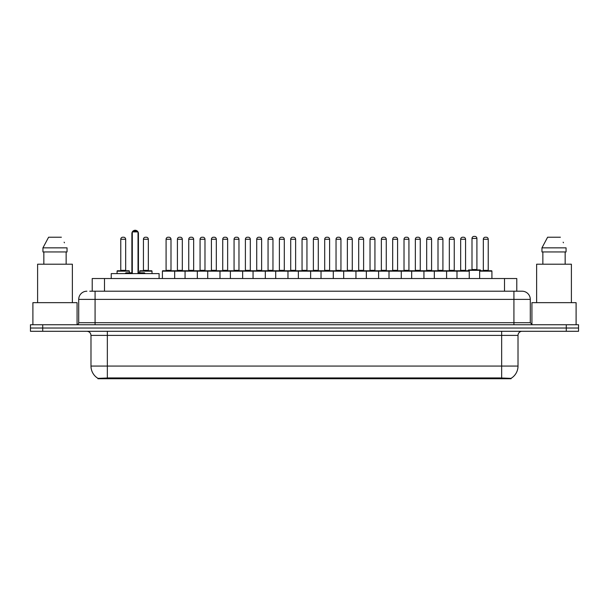<?xml version="1.0" encoding="UTF-8"?>
<svg xmlns="http://www.w3.org/2000/svg" width="609" height="609" viewBox="0 0 609 609"><rect width="100%" height="100%" fill="white"/><g stroke="black" fill="none" stroke-linecap="round" stroke-linejoin="round"><path stroke-width="0.91" d="M92.218 291.209L92.218 278.526L516.782 278.526L516.782 291.209M511.058 378.737L97.942 378.737L97.942 378.334M90.985 366.062L107.344 366.062L107.344 335.384L90.985 335.384L90.985 366.062A14.319 14.319 0 0 0 97.988 378.364L108.981 377.945L500.019 377.945L511.012 378.364A14.319 14.319 0 0 0 518.015 366.062L518.015 335.384A4.088 4.088 0 0 1 522.103 331.288M578.55 331.288L578.55 328.023L30.45 328.023L30.45 331.288L42.721 331.288L42.721 328.023L30.45 328.023L30.45 324.749L42.721 324.749L42.721 328.023L578.55 328.023L578.55 331.288L42.721 331.288M89.949 291.209L521.982 291.209M89.759 291.209L95.08 291.209L95.08 299.384L78.713 299.384L78.713 322.701A2.048 2.048 0 0 1 76.673 324.749M86.897 291.209A8.183 8.183 0 0 0 78.713 299.384M522.103 291.209A8.183 8.183 0 0 1 530.287 299.384L530.287 322.701L532.327 324.749M578.55 324.749L578.55 328.023L578.55 324.749L42.721 324.749M77.077 324.704L77.077 302.658L32.901 302.658L32.901 324.749M72.372 302.658L72.372 264.207L37.606 264.207L37.606 302.658M66.145 251.943L66.145 264.207L66.145 251.943M42.942 247.848L48.606 237.213L42.942 247.848L42.942 251.943L67.043 251.943L67.043 247.848L42.942 247.848M64.455 242.801L64.135 242.184M43.84 251.943L43.84 264.207M61.38 237.213L48.606 237.213M576.099 324.749L576.099 302.658L531.923 302.658L531.923 324.704M571.394 302.658L571.394 264.207L536.628 264.207L536.628 302.658M541.957 247.848L547.62 237.213L541.957 247.848L541.957 251.943L566.058 251.943L566.058 247.848L541.957 247.848M563.47 242.793L563.15 242.184M542.855 251.943L542.855 264.207M565.16 264.207L565.16 251.943M560.394 237.213L547.62 237.213M456.986 278.526L456.986 271.165A0.411 0.411 0 0 1 457.397 270.754L468.846 270.754A0.411 0.411 0 0 1 469.257 271.165L162.405 271.165A0.411 0.411 0 0 1 162.809 270.754L242.245 270.754A0.411 0.411 0 0 1 242.656 271.165L242.656 278.526M174.676 278.526L174.676 271.165A0.411 0.411 0 0 0 174.265 270.754L162.809 270.754M166.082 239.261L166.082 270.343L170.992 270.343L170.992 239.261L166.082 239.261A2.048 2.048 0 0 1 168.13 237.213L168.944 237.213A2.048 2.048 0 0 1 170.992 239.261L170.992 270.343A0.411 0.411 0 0 0 171.403 270.754M166.082 270.343A0.411 0.411 0 0 1 165.678 270.754M168.944 237.213L168.13 237.213M162.405 271.165L162.405 278.526L162.405 271.165M185.06 278.526L185.06 271.165A0.411 0.411 0 0 1 185.471 270.754L196.928 270.754A0.411 0.411 0 0 1 197.331 271.165L197.331 278.526M188.744 239.261L188.744 270.343L193.654 270.343L193.654 239.261L188.744 239.261A2.048 2.048 0 0 1 190.792 237.213L191.607 237.213A2.048 2.048 0 0 1 193.654 239.261L193.654 270.343A0.411 0.411 0 0 0 194.065 270.754M188.744 270.343A0.411 0.411 0 0 1 188.333 270.754M191.607 237.213L190.792 237.213M207.722 278.526L207.722 271.165A0.411 0.411 0 0 1 208.133 270.754L219.583 270.754A0.411 0.411 0 0 1 219.994 271.165L219.994 278.526M210.996 270.754A0.411 0.411 0 0 0 211.407 270.343L211.407 239.261L211.407 270.343L216.317 270.343L216.317 239.261L211.407 239.261A2.048 2.048 0 0 1 213.447 237.213L214.269 237.213A2.048 2.048 0 0 1 216.317 239.261L216.317 270.343A0.411 0.411 0 0 0 216.72 270.754M214.269 237.213L213.447 237.213M230.385 278.526L230.385 271.165A0.411 0.411 0 0 1 230.796 270.754L242.245 270.754M234.062 239.261L234.062 270.343L238.972 270.343L238.972 239.261L234.062 239.261A2.048 2.048 0 0 1 236.109 237.213L236.931 237.213A2.048 2.048 0 0 1 238.972 239.261L238.972 270.343A0.411 0.411 0 0 0 239.383 270.754M234.062 270.343A0.411 0.411 0 0 1 233.658 270.754M236.931 237.213L236.109 237.213M253.047 278.526L253.047 271.165A0.411 0.411 0 0 1 253.451 270.754L264.907 270.754A0.411 0.411 0 0 1 265.318 271.165L265.318 278.526M261.634 239.261L256.724 239.261A2.048 2.048 0 0 1 258.772 237.213L259.586 237.213A2.048 2.048 0 0 1 261.634 239.261L261.634 270.343A0.411 0.411 0 0 0 262.045 270.754M256.724 239.261L256.724 270.343A0.411 0.411 0 0 1 256.313 270.754M259.586 237.213L258.772 237.213M275.702 278.526L275.702 271.165A0.411 0.411 0 0 1 276.113 270.754L355.549 270.754A0.411 0.411 0 0 1 355.953 271.165L355.953 278.526M287.973 278.526L287.973 271.165A0.411 0.411 0 0 0 287.57 270.754L264.786 270.754M279.386 239.261L279.386 270.343L284.296 270.343L284.296 239.261L279.386 239.261A2.048 2.048 0 0 1 281.434 237.213L282.249 237.213A2.048 2.048 0 0 1 284.296 239.261L284.296 270.343A0.411 0.411 0 0 0 284.7 270.754M279.386 270.343A0.411 0.411 0 0 1 278.975 270.754M282.249 237.213L281.434 237.213M298.364 278.526L298.364 271.165A0.411 0.411 0 0 1 298.775 270.754L310.225 270.754A0.411 0.411 0 0 1 310.636 271.165L310.636 278.526M302.049 239.261L302.049 270.343L306.951 270.343L306.951 239.261L302.049 239.261A2.048 2.048 0 0 1 304.089 237.213L304.911 237.213A2.048 2.048 0 0 1 306.951 239.261L306.951 270.343A0.411 0.411 0 0 0 307.362 270.754M302.049 270.343A0.411 0.411 0 0 1 301.638 270.754M321.027 278.526L321.027 271.165A0.411 0.411 0 0 1 321.43 270.754L332.887 270.754A0.411 0.411 0 0 1 333.298 271.165L333.298 278.526M324.3 270.754A0.411 0.411 0 0 0 324.704 270.343L324.704 239.261L324.704 270.343L329.614 270.343L329.614 239.261L324.704 239.261A2.048 2.048 0 0 1 326.751 237.213L327.566 237.213A2.048 2.048 0 0 1 329.614 239.261L329.614 270.343A0.411 0.411 0 0 0 330.025 270.754M327.566 237.213L326.751 237.213M343.682 278.526L343.682 271.165A0.411 0.411 0 0 1 344.093 270.754L355.549 270.754M346.955 270.754A0.411 0.411 0 0 0 347.366 270.343L347.366 239.261L347.366 270.343L352.276 270.343L352.276 239.261L347.366 239.261A2.048 2.048 0 0 1 349.414 237.213L350.228 237.213A2.048 2.048 0 0 1 352.276 239.261L352.276 270.343A0.411 0.411 0 0 0 352.687 270.754M366.344 278.526L366.344 271.165A0.411 0.411 0 0 1 366.755 270.754L378.204 270.754A0.411 0.411 0 0 1 378.615 271.165L378.615 278.526M369.617 270.754A0.411 0.411 0 0 0 370.028 270.343L370.028 239.261L370.028 270.343L374.938 270.343L374.938 239.261L370.028 239.261A2.048 2.048 0 0 1 372.069 237.213L372.891 237.213A2.048 2.048 0 0 1 374.938 239.261L374.938 270.343A0.411 0.411 0 0 0 375.342 270.754M372.891 237.213L372.069 237.213M389.006 278.526L389.006 271.165A0.411 0.411 0 0 1 389.417 270.754L412.194 270.754M401.278 278.526L401.278 271.165A0.411 0.411 0 0 0 400.867 270.754L378.082 270.754M397.593 239.261L392.683 239.261A2.048 2.048 0 0 1 394.731 237.213L395.553 237.213A2.048 2.048 0 0 1 397.593 239.261L397.593 270.343A0.411 0.411 0 0 0 398.004 270.754M397.593 270.343L392.683 270.343L392.683 239.261L392.683 270.343A0.411 0.411 0 0 1 392.28 270.754M395.553 237.213L394.731 237.213M411.669 278.526L411.669 271.165A0.411 0.411 0 0 1 412.072 270.754L423.529 270.754A0.411 0.411 0 0 1 423.94 271.165L423.94 278.526M415.346 239.261L415.346 270.343L420.256 270.343L420.256 239.261L415.346 239.261A2.048 2.048 0 0 1 417.393 237.213L418.208 237.213A2.048 2.048 0 0 1 420.256 239.261L420.256 270.343A0.411 0.411 0 0 0 420.667 270.754M415.346 270.343A0.411 0.411 0 0 1 414.935 270.754M418.208 237.213L417.393 237.213M434.324 278.526L434.324 271.165A0.411 0.411 0 0 1 434.735 270.754L446.191 270.754A0.411 0.411 0 0 1 446.595 271.165L446.595 278.526M442.918 239.261L438.008 239.261A2.048 2.048 0 0 1 440.056 237.213L440.87 237.213A2.048 2.048 0 0 1 442.918 239.261L442.918 270.343A0.411 0.411 0 0 0 443.322 270.754M438.008 239.261L438.008 270.343A0.411 0.411 0 0 1 437.597 270.754M440.87 237.213L440.056 237.213M465.573 239.261L460.67 239.261A2.048 2.048 0 0 1 462.711 237.213L463.533 237.213A2.048 2.048 0 0 1 465.573 239.261L465.573 270.343A0.411 0.411 0 0 0 465.984 270.754M460.67 239.261L460.67 270.343A0.411 0.411 0 0 1 460.259 270.754M463.533 237.213L462.711 237.213M469.257 271.165L469.257 278.526M479.648 271.165A0.411 0.411 0 0 1 480.052 270.754L491.509 270.754A0.411 0.411 0 0 1 491.92 271.165L491.92 278.526L491.92 271.165L479.648 271.165L479.648 278.526M483.325 239.261L483.325 270.343L488.235 270.343L488.235 239.261L483.325 239.261A2.048 2.048 0 0 1 485.373 237.213L486.188 237.213A2.048 2.048 0 0 1 488.235 239.261L488.235 270.343A0.411 0.411 0 0 0 488.646 270.754M483.325 270.343A0.411 0.411 0 0 1 482.922 270.754M486.188 237.213L485.373 237.213M177.417 239.261A2.048 2.048 0 0 1 179.457 237.213L180.279 237.213A2.048 2.048 0 0 1 182.319 239.261L177.417 239.261L177.417 270.343A0.411 0.411 0 0 1 177.006 270.754M182.319 239.261L182.319 270.343A0.411 0.411 0 0 0 182.73 270.754M200.072 239.261A2.048 2.048 0 0 1 202.119 237.213L202.942 237.213A2.048 2.048 0 0 1 204.982 239.261L200.072 239.261L200.072 270.343A0.411 0.411 0 0 1 199.668 270.754M204.982 239.261L204.982 270.343A0.411 0.411 0 0 0 205.393 270.754M202.942 237.213L202.119 237.213M222.734 239.261A2.048 2.048 0 0 1 224.782 237.213L225.596 237.213A2.048 2.048 0 0 1 227.644 239.261L222.734 239.261L222.734 270.343A0.411 0.411 0 0 1 222.323 270.754M227.644 239.261L227.644 270.343A0.411 0.411 0 0 0 228.055 270.754M242.123 270.754L253.572 270.754M245.397 239.261A2.048 2.048 0 0 1 247.437 237.213L248.259 237.213A2.048 2.048 0 0 1 250.307 239.261L245.397 239.261L245.397 270.343A0.411 0.411 0 0 1 244.985 270.754M250.307 239.261L250.307 270.343A0.411 0.411 0 0 0 250.71 270.754M268.059 239.261A2.048 2.048 0 0 1 270.099 237.213L270.921 237.213A2.048 2.048 0 0 1 272.961 239.261L268.059 239.261L268.059 270.343A0.411 0.411 0 0 1 267.648 270.754M272.961 239.261L272.961 270.343A0.411 0.411 0 0 0 273.372 270.754M290.714 239.261A2.048 2.048 0 0 1 292.762 237.213L293.576 237.213A2.048 2.048 0 0 1 295.624 239.261L290.714 239.261L290.714 270.343A0.411 0.411 0 0 1 290.31 270.754M295.624 239.261L295.624 270.343A0.411 0.411 0 0 0 296.035 270.754M313.376 239.261A2.048 2.048 0 0 1 315.424 237.213L316.238 237.213A2.048 2.048 0 0 1 318.286 239.261L313.376 239.261L313.376 270.343A0.411 0.411 0 0 1 312.965 270.754M318.286 239.261L318.286 270.343A0.411 0.411 0 0 0 318.69 270.754M336.039 239.261A2.048 2.048 0 0 1 338.079 237.213L338.901 237.213A2.048 2.048 0 0 1 340.941 239.261L336.039 239.261L336.039 270.343A0.411 0.411 0 0 1 335.628 270.754M340.941 239.261L340.941 270.343A0.411 0.411 0 0 0 341.352 270.754M355.428 270.754L378.204 270.754M358.693 239.261A2.048 2.048 0 0 1 360.741 237.213L361.563 237.213A2.048 2.048 0 0 1 363.603 239.261L358.693 239.261L358.693 270.343A0.411 0.411 0 0 1 358.29 270.754M363.603 239.261L363.603 270.343A0.411 0.411 0 0 0 364.015 270.754M381.356 239.261A2.048 2.048 0 0 1 383.404 237.213L384.218 237.213A2.048 2.048 0 0 1 386.266 239.261L381.356 239.261L381.356 270.343A0.411 0.411 0 0 1 380.945 270.754M386.266 239.261L386.266 270.343A0.411 0.411 0 0 0 386.677 270.754M404.018 239.261A2.048 2.048 0 0 1 406.058 237.213L406.881 237.213A2.048 2.048 0 0 1 408.928 239.261L404.018 239.261L404.018 270.343A0.411 0.411 0 0 1 403.607 270.754M408.928 239.261L408.928 270.343A0.411 0.411 0 0 0 409.332 270.754M412.072 270.754L446.191 270.754M426.681 239.261A2.048 2.048 0 0 1 428.721 237.213L429.543 237.213A2.048 2.048 0 0 1 431.583 239.261L426.681 239.261L426.681 270.343A0.411 0.411 0 0 1 426.27 270.754M431.583 239.261L431.583 270.343A0.411 0.411 0 0 0 431.994 270.754M446.062 270.754L457.519 270.754M449.335 239.261A2.048 2.048 0 0 1 451.383 237.213L452.198 237.213A2.048 2.048 0 0 1 454.245 239.261L449.335 239.261L449.335 270.343A0.411 0.411 0 0 1 448.932 270.754M454.245 239.261L454.245 270.343A0.411 0.411 0 0 0 454.657 270.754M452.198 237.213L451.383 237.213M491.509 270.754L480.585 270.754L480.585 270.343A0.411 0.411 0 0 0 480.181 269.939L468.724 269.939A0.411 0.411 0 0 0 468.313 270.343L468.313 270.754L457.397 270.754M471.998 238.439A2.048 2.048 0 0 1 474.046 236.399L474.86 236.399A2.048 2.048 0 0 1 476.908 238.439L471.998 238.439L471.998 269.528A0.411 0.411 0 0 1 471.587 269.939M476.908 238.439L476.908 269.528A0.411 0.411 0 0 0 477.311 269.939M129.352 272.802L129.352 271.165A0.411 0.411 0 0 0 128.948 270.754L117.491 270.754A0.411 0.411 0 0 0 117.08 271.165L117.08 273.616M120.765 239.261A2.048 2.048 0 0 1 122.812 237.213L123.627 237.213A2.048 2.048 0 0 1 125.675 239.261L120.765 239.261L120.765 270.343A0.411 0.411 0 0 1 120.354 270.754M125.675 239.261L125.675 270.343A0.411 0.411 0 0 0 126.078 270.754M123.627 237.213L122.812 237.213M152.014 273.616L152.014 271.165A0.411 0.411 0 0 0 151.603 270.754L140.154 270.754A0.411 0.411 0 0 0 139.743 271.165L139.743 272.802M143.427 239.261A2.048 2.048 0 0 1 145.467 237.213L146.289 237.213A2.048 2.048 0 0 1 148.33 239.261L143.427 239.261L143.427 270.343A0.411 0.411 0 0 1 143.016 270.754M148.33 239.261L148.33 270.343A0.411 0.411 0 0 0 148.741 270.754M146.289 237.213L145.467 237.213M253.451 270.754L264.907 270.754M304.089 237.213L304.911 237.213L304.089 237.213M349.414 237.213L350.228 237.213L349.414 237.213M159.094 278.526L159.094 273.616L111.234 273.616L111.234 278.526M132.298 231.9L133.12 231.077L137.208 231.077L138.022 231.9L132.298 231.9L132.298 273.616M138.022 231.9L138.022 273.616M138.022 233.536L138.433 233.536L138.433 272.802L139.659 272.802L138.022 272.802L144.409 272.802L145.224 273.616M132.298 231.953A3.273 3.273 0 0 0 131.887 233.536L131.887 272.802L130.661 272.802L132.298 272.802L125.918 272.802L125.096 273.616M500.019 378.737L500.019 377.945M108.981 378.737L108.981 377.945M104.489 291.209L104.489 278.526M504.511 291.209L504.511 278.526M501.656 331.288L501.656 335.384L107.344 335.384L107.344 331.288M518.015 335.384L501.656 335.384L501.656 366.062L518.015 366.062M501.656 378.029L501.656 366.062L107.344 366.062L107.344 378.029M566.279 331.288L566.279 324.749M95.08 324.749L95.08 322.701L530.287 322.701M78.713 322.701L95.08 322.701L95.08 299.384L513.92 299.384L513.92 324.749M530.287 299.384L513.92 299.384L513.92 291.209M256.724 270.343L261.634 270.343M438.008 270.343L442.918 270.343M460.67 270.343L465.573 270.343M177.417 270.343L182.319 270.343M200.072 270.343L204.982 270.343M222.734 270.343L227.644 270.343M245.397 270.343L250.307 270.343M268.059 270.343L272.961 270.343M290.714 270.343L295.624 270.343M313.376 270.343L318.286 270.343M336.039 270.343L340.941 270.343M358.693 270.343L363.603 270.343M381.356 270.343L386.266 270.343M404.018 270.343L408.928 270.343M426.681 270.343L431.583 270.343M449.335 270.343L454.245 270.343M480.585 270.343L468.313 270.343M471.998 269.528L476.908 269.528M129.352 271.165L117.08 271.165M120.765 270.343L125.675 270.343M152.014 271.165L139.743 271.165M143.427 270.343L148.33 270.343M131.887 233.536L132.298 233.536M90.985 335.384C90.741 332.895 89.378 331.532 86.897 331.288M138.433 233.536A3.273 3.273 0 0 0 138.022 231.953M137.954 231.823A3.273 3.273 0 0 0 132.374 231.823"/></g></svg>
